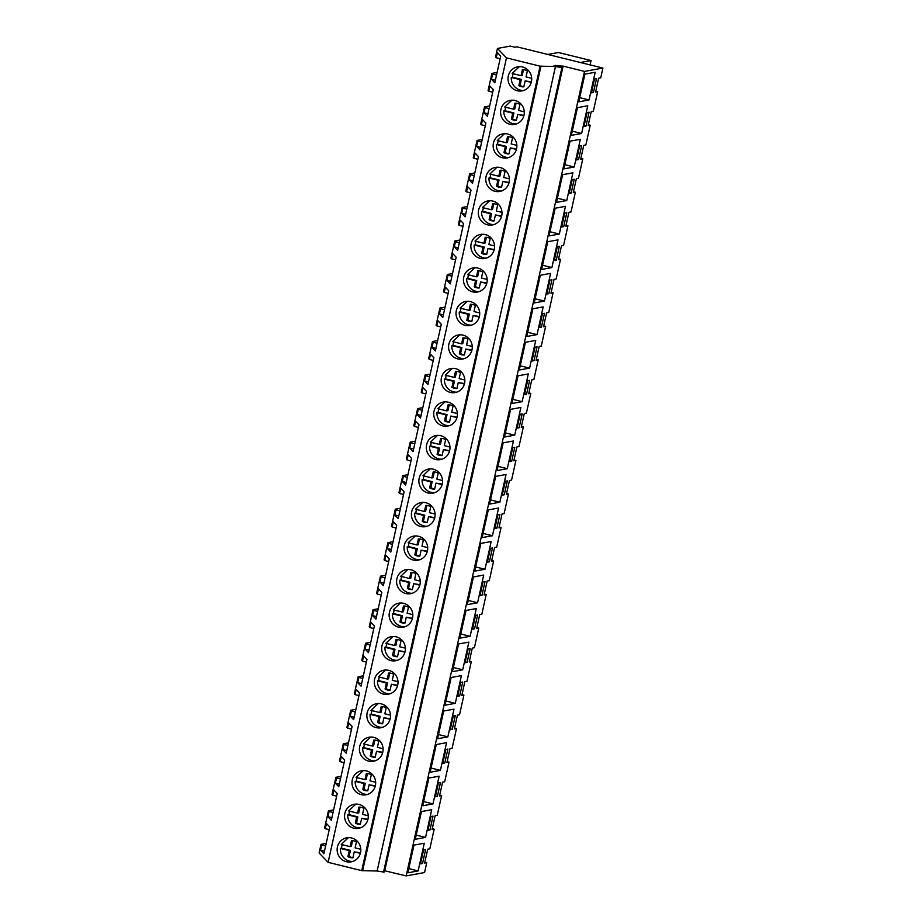 <?xml version="1.0" encoding="UTF-8"?>
<svg xmlns="http://www.w3.org/2000/svg" width="922" height="922" viewBox="0 0 922 922"><rect width="100%" height="100%" fill="white"/><g stroke="black" fill="none" stroke-linecap="round" stroke-linejoin="round"><path stroke-width="1.38" d="M602.907 68.067L516.919 46.826L514.81 47.206L510.327 46.1L497.442 48.451L506.478 57.867L540.085 66.177L555.482 66.511L561.878 67.721L554.041 65.577L563.112 66.119L584.513 71.409L602.907 68.067L600.729 77.863L598.632 78.243L595.554 92.096L597.663 91.716L593.307 111.378L591.198 111.758L588.132 125.623L590.23 125.231L585.873 144.904L583.764 145.284L580.699 159.137L582.796 158.757L578.44 178.419L576.342 178.799L573.265 192.663L575.363 192.272L571.006 211.945L568.909 212.325L565.831 226.178L567.94 225.798L563.572 245.459L561.475 245.84L558.398 259.704L560.507 259.312L556.15 278.986L554.041 279.366L550.976 293.219L553.073 292.839L548.717 312.5L546.608 312.881L543.542 326.745L545.64 326.353L541.283 346.027L539.186 346.407L536.108 360.26L538.218 359.88L533.85 379.541L531.752 379.922L528.675 393.786L530.784 393.394L526.416 413.068L524.318 413.448L521.241 427.301L523.35 426.921L518.994 446.582L516.885 446.963L513.819 460.827L515.917 460.435L511.56 480.097L509.451 480.489L506.385 494.342L508.483 493.962L504.127 513.623L502.029 514.003L498.952 527.868L501.061 527.476L498.871 537.353L496.693 547.138L494.595 547.53L491.518 561.383L493.627 561.002L489.259 580.664L487.162 581.044L484.085 594.897L486.194 594.517L481.837 614.179L479.728 614.571L476.662 628.424L478.76 628.043L474.404 647.705L472.295 648.085L469.229 661.938L471.326 661.558L466.97 681.22L464.872 681.612L461.795 695.465L463.904 695.084L459.536 714.746L457.439 715.126L454.362 728.979L456.471 728.599L452.114 748.261L450.005 748.652L446.928 762.506L449.037 762.125L444.681 781.787L442.572 782.167L439.506 796.02L441.603 795.64L437.247 815.302L435.138 815.693L432.072 829.546L434.17 829.166L431.992 839.032L429.813 848.828L427.716 849.208L424.639 863.061L426.748 862.681L424.558 872.546L406.164 875.9L384.347 870.691M506.478 57.867L328.128 862.358L361.735 870.656L377.133 870.99L384.036 872.12L562.385 67.629M540.085 66.177L361.735 870.656M351.593 837.96A12.216 11.825 79.7 0 1 351.155 861.851A12.216 11.825 79.7 0 1 337.129 849.45A12.216 11.825 79.7 0 1 351.593 837.96M368.627 761.134A12.216 11.825 79.7 0 1 369.065 737.243A12.216 11.825 79.7 0 1 383.091 749.644A12.216 11.825 79.7 0 1 368.627 761.134M381.316 703.878A12.216 11.825 79.7 0 1 380.878 727.769A12.216 11.825 79.7 0 1 366.852 715.368A12.216 11.825 79.7 0 1 381.316 703.878M388.75 670.352A12.216 11.825 79.7 0 1 388.312 694.254A12.216 11.825 79.7 0 1 374.286 681.854A12.216 11.825 79.7 0 1 388.75 670.352M450.374 392.415A12.216 11.825 79.7 0 1 450.812 368.523A12.216 11.825 79.7 0 1 464.838 380.913A12.216 11.825 79.7 0 1 450.374 392.415M457.796 358.889A12.216 11.825 79.7 0 1 458.246 334.997A12.216 11.825 79.7 0 1 472.271 347.398A12.216 11.825 79.7 0 1 457.796 358.889M470.497 301.632A12.216 11.825 79.7 0 1 470.059 325.524A12.216 11.825 79.7 0 1 456.021 313.123A12.216 11.825 79.7 0 1 470.497 301.632M477.93 268.106A12.216 11.825 79.7 0 1 477.481 292.009A12.216 11.825 79.7 0 1 463.455 279.608A12.216 11.825 79.7 0 1 477.93 268.106M487.531 224.818A12.216 11.825 79.7 0 1 487.969 200.915A12.216 11.825 79.7 0 1 501.994 213.316A12.216 11.825 79.7 0 1 487.531 224.818M502.386 157.777A12.216 11.825 79.7 0 1 502.836 133.874A12.216 11.825 79.7 0 1 516.862 146.275A12.216 11.825 79.7 0 1 502.386 157.777M515.087 100.51A12.216 11.825 79.7 0 1 514.637 124.401A12.216 11.825 79.7 0 1 500.611 112.011A12.216 11.825 79.7 0 1 515.087 100.51M500.22 167.55A12.216 11.825 79.7 0 1 499.782 191.442A12.216 11.825 79.7 0 1 485.756 179.041A12.216 11.825 79.7 0 1 500.22 167.55M480.097 258.333A12.216 11.825 79.7 0 1 480.535 234.442A12.216 11.825 79.7 0 1 494.561 246.831A12.216 11.825 79.7 0 1 480.097 258.333M435.507 459.456A12.216 11.825 79.7 0 1 435.945 435.564A12.216 11.825 79.7 0 1 449.982 447.954A12.216 11.825 79.7 0 1 435.507 459.456M398.35 627.052A12.216 11.825 79.7 0 1 398.788 603.161A12.216 11.825 79.7 0 1 412.826 615.562A12.216 11.825 79.7 0 1 398.35 627.052M411.051 569.796A12.216 11.825 79.7 0 1 410.601 593.687A12.216 11.825 79.7 0 1 396.575 581.286A12.216 11.825 79.7 0 1 411.051 569.796M418.473 536.27A12.216 11.825 79.7 0 1 418.035 560.173A12.216 11.825 79.7 0 1 404.009 547.772A12.216 11.825 79.7 0 1 418.473 536.27M428.073 492.97A12.216 11.825 79.7 0 1 428.523 469.079A12.216 11.825 79.7 0 1 442.548 481.48A12.216 11.825 79.7 0 1 428.073 492.97M442.94 425.929A12.216 11.825 79.7 0 1 443.378 402.038A12.216 11.825 79.7 0 1 457.404 414.439A12.216 11.825 79.7 0 1 442.94 425.929M420.639 526.497A12.216 11.825 79.7 0 1 421.089 502.594A12.216 11.825 79.7 0 1 435.115 514.995A12.216 11.825 79.7 0 1 420.639 526.497M390.916 660.578A12.216 11.825 79.7 0 1 391.366 636.676A12.216 11.825 79.7 0 1 405.392 649.076A12.216 11.825 79.7 0 1 390.916 660.578M366.46 770.919A12.216 11.825 79.7 0 1 366.011 794.81A12.216 11.825 79.7 0 1 351.985 782.409A12.216 11.825 79.7 0 1 366.46 770.919M359.027 804.433A12.216 11.825 79.7 0 1 358.589 828.336A12.216 11.825 79.7 0 1 344.551 815.935A12.216 11.825 79.7 0 1 359.027 804.433M517.254 90.736A12.216 11.825 79.7 0 1 517.691 66.833A12.216 11.825 79.7 0 1 531.717 79.234A12.216 11.825 79.7 0 1 517.254 90.736M541.018 66.004L362.669 870.495M555.482 66.511L377.133 870.99M561.878 67.721L383.529 872.212M555.643 65.278L555.493 65.935M561.556 66.407L561.337 67.375M563.112 66.119L384.762 870.61M584.513 71.409L406.164 875.9M589.043 99.968L595.186 72.25L584.917 74.129L578.762 101.846L589.043 99.968L579.696 97.663M564.771 213.109L561.694 226.973L563.722 226.605L566.788 212.74L564.771 213.109M574.187 167.009L580.33 139.291L570.05 141.17L563.907 168.876L574.187 167.009L564.829 164.704M579.627 146.068L576.561 159.932L578.578 159.564L581.655 145.699L579.627 146.068M587.752 105.776L577.483 107.644L571.34 135.361L581.609 133.494L587.752 105.776M586.012 126.037L589.089 112.184L587.06 112.553L583.995 126.406L586.012 126.037L584.179 125.588M549.039 235.917L559.32 234.05L565.463 206.332L555.182 208.211L549.039 235.917M571.156 193.078L574.222 179.225L572.205 179.594L569.128 193.447L571.156 193.078L569.312 192.629M551.886 267.576L558.029 239.858L547.76 241.725L541.617 269.443L551.886 267.576L542.539 265.259M551.932 279.781L549.904 280.15L546.838 294.014L548.855 293.645L551.932 279.781M534.184 302.958L544.453 301.091L550.595 273.373L540.327 275.252L534.184 302.958M537.065 346.822L535.048 347.191L531.971 361.055L533.999 360.686L537.065 346.822M502.248 495.137L504.265 494.768L507.342 480.904L505.325 481.272L502.248 495.137M497.027 470.566L507.296 468.687L513.439 440.981L503.17 442.848L497.027 470.566M497.892 514.799L494.814 528.652L496.843 528.283L499.908 514.43L497.892 514.799M476.294 608.578L466.013 610.456L459.871 638.162L470.139 636.295L476.294 608.578M483.024 581.84L479.959 595.693L481.976 595.324L485.053 581.471L483.024 581.84M437.385 796.447L440.462 782.594L438.434 782.962L435.368 796.815L437.385 796.447L435.553 795.997M562.616 174.684L556.473 202.402L566.753 200.535L572.896 172.817L562.616 174.684M559.354 246.266L557.337 246.635L554.272 260.488L556.289 260.119L559.354 246.266M443.713 711.012L437.57 738.729L447.85 736.851L453.993 709.145L443.713 711.012M524.537 394.57L526.566 394.201L529.631 380.348L527.615 380.717L524.537 394.57M495.736 476.374L489.594 504.08L499.874 502.213L506.017 474.496L495.736 476.374M509.682 461.611L511.698 461.242L514.776 447.389L512.747 447.758L509.682 461.611M482.16 537.607L492.44 535.728L498.583 508.022L488.303 509.889L482.16 537.607M489.409 561.809L492.475 547.945L490.458 548.313L487.381 562.166L489.409 561.809L487.565 561.348M480.869 543.415L474.726 571.121L485.007 569.254L491.149 541.537L480.869 543.415M520.181 414.232L517.115 428.096L519.132 427.727L522.209 413.863L520.181 414.232M514.73 435.172L520.872 407.455L510.604 409.333L504.461 437.04L514.73 435.172L505.383 432.867M543.173 306.899L532.893 308.766L526.75 336.484L537.03 334.617L543.173 306.899M542.47 313.676L539.405 327.529L541.421 327.16L544.499 313.307L542.47 313.676M535.74 340.414L525.459 342.293L519.317 369.999L529.597 368.132L535.74 340.414M452.253 729.406L455.318 715.553L453.301 715.921L450.224 729.775L452.253 729.406L450.409 728.956M430.148 772.244L440.416 770.377L446.559 742.659L436.29 744.538L430.148 772.244M467.108 662.365L470.185 648.512L468.169 648.881L465.091 662.734L467.108 662.365L465.276 661.915M468.86 642.104L458.58 643.971L452.437 671.689L462.717 669.81L468.86 642.104M460.735 682.395L457.658 696.248L459.686 695.88L462.752 682.026L460.735 682.395M455.284 703.336L461.426 675.619L451.146 677.497L445.003 705.203L455.284 703.336L445.937 701.02M445.868 749.436L442.802 763.289L444.819 762.92L447.896 749.067L445.868 749.436M511.883 403.525L522.163 401.658L528.306 373.94L518.026 375.807L511.883 403.525M477.619 614.986L475.591 615.354L472.525 629.207L474.542 628.85L477.619 614.986M467.304 604.648L477.573 602.769L483.716 575.063L473.447 576.93L467.304 604.648M431.703 809.7L421.423 811.579L415.28 839.285L425.561 837.418L431.703 809.7M427.935 830.33L429.952 829.961L433.029 816.108L431.012 816.477L427.935 830.33M428.857 778.053L422.714 805.77L432.983 803.892L439.137 776.186L428.857 778.053M407.847 872.811L418.127 870.933L424.27 843.227L413.99 845.094L407.847 872.811M423.578 850.003L420.501 863.856L422.53 863.488L425.595 849.635L423.578 850.003M594.494 79.027L591.428 92.891L593.445 92.523L596.511 78.658L594.494 79.027M434.17 829.166L432.257 828.694M426.748 862.681L424.835 862.208M597.663 91.716L595.75 91.243M590.23 125.231L588.317 124.758M582.796 158.757L580.883 158.284M575.363 192.272L573.449 191.799M567.94 225.798L566.027 225.325M560.507 259.312L558.594 258.84M553.073 292.839L551.16 292.366M545.64 326.353L543.726 325.881M538.218 359.88L536.293 359.407M530.784 393.394L528.871 392.922M523.35 426.921L521.437 426.448M515.917 460.435L514.003 459.963M508.483 493.962L506.57 493.489M501.061 527.476L499.136 527.004M493.627 561.002L491.714 560.53M486.194 594.517L484.281 594.045M478.76 628.043L476.847 627.571M471.326 661.558L469.413 661.086M463.904 695.084L461.98 694.612M456.471 728.599L454.558 728.126M449.037 762.125L447.124 761.653M441.603 795.64L439.69 795.167M333.614 809.885L328.428 810.83L324.625 827.991L325.305 828.705L326.457 823.53L329.811 827.034L323.899 853.749L320.533 850.245L321.674 845.059L325.604 846.039M341.048 776.37L335.862 777.315L333.96 785.89L332.058 794.476L332.738 795.179L333.879 790.004L337.245 793.519L331.321 820.234L327.967 816.719L329.108 811.544L333.038 812.513M348.481 742.844L343.295 743.789L339.492 760.95L340.172 761.664L341.313 756.489L344.678 759.993L338.754 786.708L335.389 783.204L336.542 778.018L340.472 778.998M355.915 709.329L350.717 710.274L346.914 727.435L347.594 728.149L348.747 722.963L352.112 726.478L346.188 753.193L342.823 749.678L343.975 744.503L347.894 745.472M363.337 675.803L358.151 676.748L354.348 693.909L355.028 694.623L356.18 689.449L359.545 692.952L353.622 719.667L350.256 716.163L351.397 710.977L355.327 711.957M370.771 642.288L365.585 643.233L363.683 651.808L361.781 660.394L362.461 661.109L363.614 655.922L366.968 659.437L361.055 686.152L357.69 682.637L358.831 677.463L362.761 678.431M378.204 608.762L373.018 609.707L369.215 626.868L369.895 627.582L371.036 622.408L374.401 625.911L368.477 652.626L365.112 649.123L366.265 643.936L370.195 644.916M385.638 575.247L380.452 576.192L376.637 593.353L377.329 594.068L378.469 588.881L381.835 592.397L375.911 619.111L372.546 615.596L373.698 610.422L377.628 611.39M393.072 541.721L387.874 542.666L384.071 559.827L384.751 560.541L385.903 555.367L389.268 558.87L383.345 585.585L379.979 582.082L381.132 576.895L385.05 577.875M400.494 508.206L395.308 509.151L393.406 517.726L391.504 526.312L392.184 527.027L393.337 521.84L396.702 525.356L390.778 552.071L387.413 548.555L388.554 543.381L392.484 544.349M407.927 474.68L402.741 475.625L398.938 492.786L399.618 493.501L400.77 488.326L404.124 491.829L398.2 518.544L394.847 515.041L395.987 509.866L399.918 510.834M415.361 441.165L410.175 442.111L408.273 450.685L406.372 459.271L407.051 459.986L408.192 454.8L411.558 458.315L405.634 485.03L402.269 481.515L403.421 476.34L407.351 477.308M422.795 407.639L417.608 408.584L413.794 425.757L414.485 426.46L415.626 421.285L418.991 424.788L413.068 451.503L409.702 448L410.855 442.825L414.785 443.793M430.228 374.125L425.03 375.07L421.227 392.23L421.907 392.945L423.06 387.759L426.425 391.274L420.501 417.989L417.136 414.474L418.288 409.299L422.207 410.267M437.65 340.598L432.464 341.543L428.661 358.716L429.341 359.419L430.493 354.244L433.859 357.748L427.935 384.462L424.569 380.959L425.71 375.784L429.64 376.752M445.084 307.084L439.898 308.029L436.094 325.189L436.774 325.904L437.927 320.718L441.281 324.233L435.357 350.948L432.003 347.433L433.144 342.258L437.074 343.226M452.518 273.557L447.331 274.502L443.528 291.675L444.208 292.378L445.349 287.203L448.714 290.707L442.791 317.422L439.425 313.918L440.578 308.743L444.508 309.711M459.951 240.043L454.765 240.988L450.95 258.148L451.642 258.863L452.783 253.677L456.148 257.192L450.224 283.907L446.859 280.392L448.011 275.217L451.941 276.185M467.385 206.528L462.187 207.462L458.384 224.634L459.064 225.337L460.216 220.162L463.582 223.666L457.658 250.381L454.292 246.877L455.445 241.702L459.363 242.67M474.807 173.002L469.621 173.947L465.817 191.108L466.497 191.822L467.65 186.636L471.015 190.151L465.091 216.866L461.726 213.351L462.867 208.176L466.797 209.144M482.241 139.487L477.054 140.432L475.153 149.007L473.251 157.593L473.931 158.296L475.072 153.121L478.437 156.625L472.513 183.34L469.16 179.836L470.301 174.661L474.231 175.629M489.674 105.961L484.488 106.906L480.685 124.067L481.365 124.781L482.506 119.595L485.871 123.11L479.947 149.825L476.582 146.31L477.734 141.135L481.664 142.103M497.108 72.446L491.922 73.391L490.008 81.966L488.107 90.552L488.787 91.255L489.939 86.08L493.305 89.584L487.381 116.299L484.015 112.795L485.168 107.62L489.086 108.589M497.442 48.451L495.54 57.026L496.22 57.74L497.373 52.566L500.738 56.069L494.814 82.784L491.449 79.269L492.602 74.094L496.52 75.062M326.181 843.411L320.994 844.356L319.093 852.931L328.128 862.358M491.922 73.391L492.602 74.094M484.488 106.906L485.168 107.62M477.054 140.432L477.734 141.135M469.621 173.947L470.301 174.661M462.187 207.462L462.867 208.176M454.765 240.988L455.445 241.702M447.331 274.502L448.011 275.217M439.898 308.029L440.578 308.743M432.464 341.543L433.144 342.258M425.03 375.07L425.71 375.784M417.608 408.584L418.288 409.299M410.175 442.111L410.855 442.825M402.741 475.625L403.421 476.34M395.308 509.151L395.987 509.866M387.874 542.666L388.554 543.381M380.452 576.192L381.132 576.895M373.018 609.707L373.698 610.422M365.585 643.233L366.265 643.936M358.151 676.748L358.831 677.463M350.717 710.274L351.397 710.977M343.295 743.789L343.975 744.503M335.862 777.315L336.542 778.018M328.428 810.83L329.108 811.544M320.994 844.356L321.674 845.059M563.722 226.605L561.878 226.144M578.578 159.564L576.746 159.103M581.609 133.494L572.262 131.178M559.32 234.05L549.973 231.745M548.855 293.645L547.023 293.184M544.453 301.091L535.106 298.786M533.999 360.686L532.155 360.225M504.265 494.768L502.432 494.307M507.296 468.687L497.949 466.382M496.843 528.283L494.999 527.833M470.139 636.295L460.793 633.99M481.976 595.324L480.132 594.874M566.753 200.535L557.407 198.218M556.289 260.119L554.445 259.67M447.85 736.851L438.503 734.546M526.566 394.201L524.722 393.752M499.874 502.213L490.516 499.908M511.698 461.242L509.866 460.793M492.44 535.728L483.093 533.423M485.007 569.254L475.66 566.949M519.132 427.727L517.288 427.266M537.03 334.617L527.672 332.3M541.421 327.16L539.589 326.711M529.597 368.132L520.25 365.827M440.416 770.377L431.07 768.061M462.717 669.81L453.359 667.505M459.686 695.88L457.842 695.43M444.819 762.92L442.975 762.471M522.163 401.658L512.816 399.341M474.542 628.85L472.709 628.389M477.573 602.769L468.226 600.464M425.561 837.418L416.202 835.102M429.952 829.961L428.119 829.512M432.983 803.892L423.636 801.587M418.127 870.933L408.78 868.628M422.53 863.488L420.686 863.027M593.445 92.523L591.601 92.062M590.092 64.897L591.06 60.564L580.387 62.5M591.06 60.564L558.444 52.508L547.772 54.444M332.738 795.179L336.657 796.159M340.172 761.664L344.09 762.632M347.594 728.149L351.524 729.118M355.028 694.623L358.958 695.591M362.461 661.109L366.391 662.077M369.895 627.582L373.813 628.55M377.329 594.068L381.247 595.036M384.751 560.541L388.681 561.51M392.184 527.027L396.114 527.995M399.618 493.501L403.548 494.469M407.051 459.986L410.97 460.954M414.485 426.46L418.404 427.428M421.907 392.945L425.837 393.913M429.341 359.419L433.271 360.387M436.774 325.904L440.704 326.872M444.208 292.378L448.127 293.346M451.642 258.863L455.56 259.831M459.064 225.337L462.994 226.305M466.497 191.822L470.427 192.79M473.931 158.296L477.861 159.264M481.365 124.781L485.283 125.749M488.787 91.255L492.717 92.223M496.22 57.74L500.15 58.708M325.305 828.705L329.235 829.673M491.449 79.269L495.379 80.249M484.015 112.795L487.945 113.763M476.582 146.31L480.512 147.29M469.16 179.836L473.078 180.804M461.726 213.351L465.645 214.33M454.292 246.877L458.222 247.845M446.859 280.392L450.789 281.371M439.425 313.918L443.355 314.886M432.003 347.433L435.922 348.412M424.569 380.959L428.5 381.927M417.136 414.474L421.066 415.442M409.702 448L413.632 448.968M402.269 481.515L406.199 482.483M394.847 515.041L398.765 516.009M387.413 548.555L391.343 549.524M379.979 582.082L383.909 583.05M372.546 615.596L376.476 616.564M365.112 649.123L369.042 650.091M357.69 682.637L361.608 683.605M350.256 716.163L354.186 717.132M342.823 749.678L346.753 750.646M335.389 783.204L339.319 784.173M327.967 816.719L331.885 817.687M320.533 850.245L324.452 851.213M513.162 73.725A12.216 11.825 -100.3 0 0 512.459 77.229L511.284 77.436A12.216 11.825 -100.3 0 0 523.661 90.471M519.328 66.661L512.159 73.483L521.045 75.673L522.371 69.703A8.609 8.333 -100.3 0 1 527.361 70.936L526.036 76.906L531.706 78.312M531.256 82.381L525.16 80.871L523.834 86.841A8.609 8.333 -100.3 0 1 518.844 85.619L520.169 79.638L511.284 77.436M531.383 81.897L525.16 80.871M521.045 75.673L522.221 75.466L523.5 69.692M523.88 86.645A8.609 8.333 -100.3 0 1 520.02 85.4L521.345 79.419L512.459 77.229M520.169 79.638L521.345 79.419M520.02 85.4L518.844 85.619M505.729 107.252A12.216 11.825 -100.3 0 0 505.026 110.744L503.85 110.963A12.216 11.825 -100.3 0 0 516.228 123.997M511.894 100.175L504.726 106.998L513.612 109.199L514.937 103.218A8.609 8.333 -100.3 0 1 519.927 104.451L518.602 110.433L524.272 111.827M523.823 115.895L517.726 114.386L516.401 120.367A8.609 8.333 -100.3 0 1 511.41 119.134L512.736 113.152L503.85 110.963M523.95 115.423L517.726 114.386M513.612 109.199L514.787 108.98L516.066 103.218M516.447 120.16A8.609 8.333 -100.3 0 1 512.586 118.915L513.911 112.945L505.026 110.744M512.736 113.152L513.911 112.945M512.586 118.915L511.41 119.134M498.295 140.766A12.216 11.825 -100.3 0 0 497.592 144.27L496.416 144.477A12.216 11.825 -100.3 0 0 508.794 157.512M504.461 133.702L497.292 140.524L506.178 142.714L507.503 136.744A8.609 8.333 -100.3 0 1 512.494 137.977L511.168 143.947L516.839 145.353M516.401 149.422L510.292 147.912L508.967 153.882A8.609 8.333 -100.3 0 1 503.977 152.66L505.302 146.679L496.416 144.477M516.516 148.938L510.292 147.912M506.178 142.714L507.365 142.507L508.644 136.733M509.013 153.686A8.609 8.333 -100.3 0 1 505.164 152.441L506.489 146.46L497.592 144.27M505.302 146.679L506.489 146.46M505.164 152.441L503.977 152.66M490.861 174.293A12.216 11.825 -100.3 0 0 490.17 177.785L488.983 178.004A12.216 11.825 -100.3 0 0 501.361 191.038M497.027 167.216L489.859 174.039L498.756 176.24L500.081 170.259A8.609 8.333 -100.3 0 1 505.06 171.492L503.735 177.473L509.405 178.868M508.967 182.936L502.859 181.427L501.533 187.408A8.609 8.333 -100.3 0 1 496.543 186.175L497.868 180.193L488.983 178.004M509.094 182.464L502.859 181.427M498.756 176.24L499.931 176.021L501.211 170.247M501.58 187.201A8.609 8.333 -100.3 0 1 497.73 185.956L499.056 179.986L490.17 177.785M497.868 180.193L499.056 179.986M497.73 185.956L496.543 186.175M483.439 207.807A12.216 11.825 -100.3 0 0 482.736 211.311L481.549 211.518A12.216 11.825 -100.3 0 0 493.938 224.553M489.605 200.742L482.437 207.565L491.322 209.755L492.648 203.785A8.609 8.333 -100.3 0 1 497.638 205.018L496.313 210.988L501.983 212.394M501.533 216.463L495.425 214.953L494.1 220.923A8.609 8.333 -100.3 0 1 489.121 219.69L490.446 213.72L481.549 211.518M501.66 215.979L495.425 214.953M491.322 209.755L492.498 209.548L493.777 203.774M494.146 220.727A8.609 8.333 -100.3 0 1 490.297 219.482L491.622 213.501L482.736 211.311M490.446 213.72L491.622 213.501M490.297 219.482L489.121 219.69M476.006 241.334A12.216 11.825 -100.3 0 0 475.303 244.826L474.127 245.045A12.216 11.825 -100.3 0 0 486.505 258.079M482.171 234.257L475.003 241.08L483.889 243.281L485.214 237.3A8.609 8.333 -100.3 0 1 490.204 238.533L488.879 244.514L494.549 245.909M494.1 249.977L488.003 248.467L486.678 254.449A8.609 8.333 -100.3 0 1 481.687 253.216L483.013 247.234L474.127 245.045M494.227 249.505L488.003 248.467M483.889 243.281L485.064 243.062L486.343 237.288M486.724 254.242A8.609 8.333 -100.3 0 1 482.863 252.997L484.188 247.027L475.303 244.826M483.013 247.234L484.188 247.027M482.863 252.997L481.687 253.216M468.572 274.848A12.216 11.825 -100.3 0 0 467.869 278.352L466.693 278.559A12.216 11.825 -100.3 0 0 479.071 291.594M474.738 267.783L467.569 274.606L476.455 276.796L477.78 270.826A8.609 8.333 -100.3 0 1 482.771 272.059L481.445 278.029L487.116 279.435M486.666 283.503L480.569 281.994L479.244 287.964A8.609 8.333 -100.3 0 1 474.254 286.73L475.579 280.761L466.693 278.559M486.793 283.019L480.569 281.994M476.455 276.796L477.631 276.588L478.921 270.814M479.29 287.768A8.609 8.333 -100.3 0 1 475.429 286.523L476.755 280.542L467.869 278.352M475.579 280.761L476.755 280.542M475.429 286.523L474.254 286.73M461.138 308.374A12.216 11.825 -100.3 0 0 460.435 311.867L459.26 312.085A12.216 11.825 -100.3 0 0 471.638 325.12M467.304 301.298L460.136 308.121L469.021 310.322L470.347 304.341A8.609 8.333 -100.3 0 1 475.337 305.574L474.012 311.555L479.682 312.95M479.244 317.018L473.136 315.508L471.81 321.49A8.609 8.333 -100.3 0 1 466.82 320.257L468.146 314.275L459.26 312.085M479.359 316.546L473.136 315.508M469.021 310.322L470.208 310.103L471.488 304.329M471.857 321.282A8.609 8.333 -100.3 0 1 468.007 320.038L469.333 314.068L460.435 311.867M468.146 314.275L469.333 314.068M468.007 320.038L466.82 320.257M453.705 341.889A12.216 11.825 -100.3 0 0 453.013 345.393L451.826 345.6A12.216 11.825 -100.3 0 0 464.204 358.635M459.871 334.824L452.702 341.647L461.599 343.837L462.925 337.867A8.609 8.333 -100.3 0 1 467.903 339.1L466.578 345.07L472.248 346.476M471.81 350.544L465.702 349.035L464.377 355.005A8.609 8.333 -100.3 0 1 459.387 353.771L460.712 347.801L451.826 345.6M471.937 350.06L465.702 349.035M461.599 343.837L462.775 343.629L464.054 337.855M464.423 354.809A8.609 8.333 -100.3 0 1 460.574 353.564L461.899 347.582L453.013 345.393M460.712 347.801L461.899 347.582M460.574 353.564L459.387 353.771M446.283 375.415A12.216 11.825 -100.3 0 0 445.58 378.907L444.392 379.126A12.216 11.825 -100.3 0 0 456.782 392.161M452.448 368.339L445.28 375.162L454.166 377.363L455.491 371.382A8.609 8.333 -100.3 0 1 460.481 372.615L459.156 378.596L464.826 379.991M464.377 384.059L458.269 382.549L456.943 388.531A8.609 8.333 -100.3 0 1 451.964 387.298L453.29 381.316L444.392 379.126M464.504 383.587L458.269 382.549M454.166 377.363L455.341 377.144L456.62 371.37M456.989 388.323A8.609 8.333 -100.3 0 1 453.14 387.079L454.465 381.109L445.58 378.907M453.29 381.316L454.465 381.109M453.14 387.079L451.964 387.298M438.849 408.93A12.216 11.825 -100.3 0 0 438.146 412.434L436.97 412.641A12.216 11.825 -100.3 0 0 449.348 425.676M445.015 401.865L437.846 408.688L446.732 410.878L448.057 404.908A8.609 8.333 -100.3 0 1 453.048 406.141L451.722 412.111L457.393 413.517M456.943 417.585L450.846 416.076L449.521 422.046A8.609 8.333 -100.3 0 1 444.531 420.812L445.856 414.842L436.97 412.641M457.07 417.101L450.846 416.076M446.732 410.878L447.908 410.67L449.187 404.896M449.567 421.85A8.609 8.333 -100.3 0 1 445.706 420.605L447.032 414.623L438.146 412.434M445.856 414.842L447.032 414.623M445.706 420.605L444.531 420.812M431.415 442.456A12.216 11.825 -100.3 0 0 430.712 445.948L429.537 446.167A12.216 11.825 -100.3 0 0 441.915 459.202M437.581 435.38L430.413 442.203L439.298 444.404L440.624 438.423A8.609 8.333 -100.3 0 1 445.614 439.656L444.289 445.637L449.959 447.032M449.51 451.1L443.413 449.59L442.087 455.572A8.609 8.333 -100.3 0 1 437.097 454.339L438.423 448.357L429.537 446.167M449.636 450.628L443.413 449.59M439.298 444.404L440.486 444.185L441.765 438.411M442.134 455.364A8.609 8.333 -100.3 0 1 438.273 454.12L439.598 448.15L430.712 445.948M438.423 448.357L439.598 448.15M438.273 454.12L437.097 454.339M423.982 475.971A12.216 11.825 -100.3 0 0 423.279 479.475L422.103 479.682A12.216 11.825 -100.3 0 0 434.481 492.717M430.148 468.906L422.979 475.729L431.865 477.919L433.19 471.949A8.609 8.333 -100.3 0 1 438.18 473.182L436.855 479.152L442.525 480.558M442.087 484.626L435.979 483.116L434.654 489.086A8.609 8.333 -100.3 0 1 429.664 487.853L430.989 481.883L422.103 479.682M442.203 484.142L435.979 483.116M431.865 477.919L433.052 477.711L434.331 471.937M434.7 488.879A8.609 8.333 -100.3 0 1 430.851 487.646L432.176 481.664L423.279 479.475M430.989 481.883L432.176 481.664M430.851 487.646L429.664 487.853M416.548 509.497A12.216 11.825 -100.3 0 0 415.857 512.989L414.67 513.208A12.216 11.825 -100.3 0 0 427.047 526.243M422.714 502.421L415.545 509.244L424.443 511.445L425.768 505.463A8.609 8.333 -100.3 0 1 430.747 506.697L429.422 512.678L435.092 514.073M434.654 518.141L428.546 516.631L427.22 522.613A8.609 8.333 -100.3 0 1 422.23 521.379L423.555 515.398L414.67 513.208M434.781 517.668L428.546 516.631M424.443 511.445L425.618 511.226L426.898 505.452M427.266 522.405A8.609 8.333 -100.3 0 1 423.417 521.161L424.742 515.191L415.857 512.989M423.555 515.398L424.742 515.191M423.417 521.161L422.23 521.379M409.126 543.012A12.216 11.825 -100.3 0 0 408.423 546.515L407.236 546.723A12.216 11.825 -100.3 0 0 419.625 559.758M415.292 535.947L408.123 542.77L417.009 544.96L418.334 538.99A8.609 8.333 -100.3 0 1 423.325 540.223L421.999 546.193L427.67 547.599M427.22 551.667L421.112 550.157L419.798 556.127A8.609 8.333 -100.3 0 1 414.808 554.894L416.133 548.924L407.236 546.723M427.347 551.183L421.112 550.157M417.009 544.96L418.185 544.752L419.464 538.978M419.833 555.92A8.609 8.333 -100.3 0 1 415.983 554.687L417.309 548.705L408.423 546.515M416.133 548.924L417.309 548.705M415.983 554.687L414.808 554.894M401.692 576.538A12.216 11.825 -100.3 0 0 400.989 580.03L399.814 580.249A12.216 11.825 -100.3 0 0 412.192 593.284M407.858 569.462L400.69 576.285L409.575 578.486L410.901 572.504A8.609 8.333 -100.3 0 1 415.891 573.738L414.566 579.719L420.236 581.114M419.787 585.182L413.69 583.672L412.365 589.654A8.609 8.333 -100.3 0 1 407.374 588.42L408.7 582.439L399.814 580.249M419.913 584.709L413.69 583.672M409.575 578.486L410.751 578.267L412.03 572.493M412.411 589.446A8.609 8.333 -100.3 0 1 408.55 588.201L409.875 582.231L400.989 580.03M408.7 582.439L409.875 582.231M408.55 588.201L407.374 588.42M394.259 610.053A12.216 11.825 -100.3 0 0 393.556 613.556L392.38 613.764A12.216 11.825 -100.3 0 0 404.758 626.799M400.425 602.988L393.256 609.811L402.142 612.001L403.467 606.031A8.609 8.333 -100.3 0 1 408.458 607.264L407.132 613.234L412.802 614.64M412.365 618.697L406.256 617.198L404.931 623.168A8.609 8.333 -100.3 0 1 399.941 621.935L401.266 615.965L392.38 613.764M412.48 618.224L406.256 617.198M402.142 612.001L403.329 611.793L404.608 606.019M404.977 622.961A8.609 8.333 -100.3 0 1 401.116 621.728L402.441 615.746L393.556 613.556M401.266 615.965L402.441 615.746M401.116 621.728L399.941 621.935M386.825 643.579A12.216 11.825 -100.3 0 0 386.122 647.071L384.947 647.29A12.216 11.825 -100.3 0 0 397.324 660.325M392.991 636.503L385.822 643.326L394.708 645.527L396.034 639.545A8.609 8.333 -100.3 0 1 401.024 640.778L399.699 646.76L405.369 648.154M404.931 652.223L398.823 650.713L397.497 656.694A8.609 8.333 -100.3 0 1 392.507 655.461L393.832 649.48L384.947 647.29M405.046 651.75L398.823 650.713M394.708 645.527L395.895 645.308L397.175 639.534M397.543 656.487A8.609 8.333 -100.3 0 1 393.694 655.242L395.019 649.272L386.122 647.071M393.832 649.48L395.019 649.272M393.694 655.242L392.507 655.461M379.403 677.094A12.216 11.825 -100.3 0 0 378.7 680.597L377.513 680.805A12.216 11.825 -100.3 0 0 389.902 693.84M385.557 670.029L378.389 676.852L387.286 679.041L388.611 673.072A8.609 8.333 -100.3 0 1 393.59 674.305L392.265 680.275L397.935 681.681M397.497 685.738L391.389 684.239L390.064 690.209A8.609 8.333 -100.3 0 1 385.073 688.976L386.399 683.006L377.513 680.805M397.624 685.265L391.389 684.239M387.286 679.041L388.462 678.834L389.741 673.06M390.11 690.002A8.609 8.333 -100.3 0 1 386.26 688.769L387.586 682.787L378.7 680.597M386.399 683.006L387.586 682.787M386.26 688.769L385.073 688.976M371.969 710.62A12.216 11.825 -100.3 0 0 371.266 714.112L370.079 714.331A12.216 11.825 -100.3 0 0 382.469 727.366M378.135 703.544L370.967 710.366L379.852 712.568L381.178 706.586A8.609 8.333 -100.3 0 1 386.168 707.819L384.843 713.801L390.513 715.195M390.064 719.264L383.955 717.754L382.642 723.735A8.609 8.333 -100.3 0 1 377.651 722.502L378.977 716.521L370.079 714.331M390.19 718.791L383.955 717.754M379.852 712.568L381.028 712.349L382.307 706.575M382.676 723.528A8.609 8.333 -100.3 0 1 378.827 722.283L380.152 716.313L371.266 714.112M378.977 716.521L380.152 716.313M378.827 722.283L377.651 722.502M364.536 744.135A12.216 11.825 -100.3 0 0 363.833 747.638L362.657 747.846A12.216 11.825 -100.3 0 0 375.035 760.881M370.702 737.058L363.533 743.893L372.419 746.082L373.744 740.112A8.609 8.333 -100.3 0 1 378.735 741.334L377.409 747.316L383.079 748.722M382.63 752.778L376.533 751.28L375.208 757.25A8.609 8.333 -100.3 0 1 370.218 756.017L371.543 750.047L362.657 747.846M382.757 752.306L376.533 751.28M372.419 746.082L373.594 745.875L374.874 740.101M375.254 757.043A8.609 8.333 -100.3 0 1 371.393 755.809L372.719 749.828L363.833 747.638M371.543 750.047L372.719 749.828M371.393 755.809L370.218 756.017M357.102 777.661A12.216 11.825 -100.3 0 0 356.399 781.153L355.224 781.372A12.216 11.825 -100.3 0 0 367.601 794.407M363.268 770.585L356.099 777.407L364.985 779.609L366.311 773.627A8.609 8.333 -100.3 0 1 371.301 774.86L369.976 780.842L375.646 782.236M375.208 786.305L369.1 784.795L367.774 790.776A8.609 8.333 -100.3 0 1 362.784 789.543L364.109 783.562L355.224 781.372M375.323 785.832L369.1 784.795M364.985 779.609L366.172 779.39L367.452 773.616M367.82 790.569A8.609 8.333 -100.3 0 1 363.96 789.324L365.285 783.354L356.399 781.153M364.109 783.562L365.285 783.354M363.96 789.324L362.784 789.543M349.668 811.176A12.216 11.825 -100.3 0 0 348.965 814.679L347.79 814.887A12.216 11.825 -100.3 0 0 360.168 827.921M355.834 804.099L348.666 810.934L357.552 813.123L358.877 807.153A8.609 8.333 -100.3 0 1 363.867 808.375L362.542 814.357L368.212 815.763M367.774 819.819L361.666 818.321L360.341 824.291A8.609 8.333 -100.3 0 1 355.35 823.058L356.676 817.088L347.79 814.887M367.89 819.347L361.666 818.321M357.552 813.123L358.739 812.904L360.018 807.142M360.387 824.084A8.609 8.333 -100.3 0 1 356.537 822.85L357.863 816.869L348.965 814.679M356.676 817.088L357.863 816.869M356.537 822.85L355.35 823.058M342.246 844.702A12.216 11.825 -100.3 0 0 341.543 848.194L340.356 848.413A12.216 11.825 -100.3 0 0 352.746 861.448M348.401 837.625L341.232 844.448L350.13 846.65L351.455 840.668A8.609 8.333 -100.3 0 1 356.434 841.901L355.108 847.883L360.779 849.277M360.341 853.346L354.232 851.836L352.907 857.817A8.609 8.333 -100.3 0 1 347.928 856.584L349.242 850.603L340.356 848.413M360.467 852.873L354.232 851.836M350.13 846.65L351.305 846.431L352.584 840.657M352.953 857.61A8.609 8.333 -100.3 0 1 349.104 856.365L350.429 850.395L341.543 848.194M349.242 850.603L350.429 850.395M349.104 856.365L347.928 856.584"/></g></svg>
